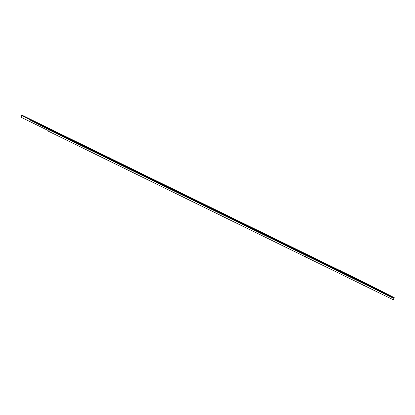 <?xml version="1.0" encoding="UTF-8"?>
<svg xmlns="http://www.w3.org/2000/svg" width="415" height="415" viewBox="0 0 415 415"><rect width="100%" height="100%" fill="white"/><g stroke="black" fill="none" stroke-linecap="round" stroke-linejoin="round"><path stroke-width="0.62" d="M339.143 270.186L341.41 271.306M281.562 242.044L283.829 243.164M223.981 213.901L226.248 215.022M166.405 185.759L168.672 186.88M108.823 157.617L111.09 158.738M362.726 282.216L364.993 283.336M305.144 254.073L307.411 255.194M247.563 225.931L249.83 227.052M189.982 197.789L192.249 198.91M132.401 169.647L134.668 170.767M74.825 141.505L77.091 142.625M51.242 129.475L53.509 130.595M341.358 271.249L367.451 284.005L394.25 297.68L394.084 298.012L48.602 129.158L48.768 128.826L21.969 115.152L21.808 115.484L48.602 129.158L394.084 298.012L393.43 299.848L47.948 130.995L48.472 129.428L29.283 119.634M21.969 115.152L51.284 129.48M53.457 130.538L108.86 157.622M111.033 158.68L166.441 185.764M168.615 186.823L224.022 213.907M226.196 214.965L281.603 242.049M283.777 243.107L339.185 270.191M394.25 297.68L48.768 128.826M21.409 115.785L21.808 115.484L20.885 117.186L21.673 115.754M21.803 115.484L48.602 129.158L47.948 130.995M48.047 130.46L20.885 117.186M283.974 243.33L282.864 242.568M282.408 242.334L283.077 242.676L282.916 243.008M110.177 158.582L110.354 158.255L109.653 157.902L110.12 158.141M109.7 157.928L111.236 158.904M109.669 157.907L110.338 158.25L109.669 157.907M168.812 187.046L167.702 186.283M167.281 186.07L167.919 186.392L167.759 186.724M341.555 271.472L340.445 270.71M339.989 270.476L340.658 270.819L340.497 271.151M226.393 215.188L225.283 214.425M224.863 214.213L225.501 214.534L225.335 214.866M52.596 130.44L52.772 130.113L52.072 129.76L52.539 129.999M52.119 129.786L53.654 130.761M77.237 142.796L75.338 141.64L76.355 142.148L75.883 141.909L75.706 142.236M76.178 142.475L76.303 142.127M76.868 144.98L75.162 144.477L75.011 143.896M249.975 227.223L248.077 226.066L249.093 226.574L248.626 226.336L248.45 226.663M248.917 226.901L249.047 226.554M249.607 229.407L247.9 228.904L247.75 228.323M133.288 170.378L133.236 169.937L134.813 170.939M132.914 169.782L133.246 169.943L132.914 169.782M133.76 170.617L133.884 170.269M134.45 173.122L132.743 172.619L132.587 172.038M365.138 283.507L363.239 282.35L364.256 282.859L363.784 282.62L363.607 282.947M364.08 283.186L364.204 282.838M364.769 285.691L363.063 285.188L362.912 284.607M307.557 255.365L305.658 254.208L306.675 254.717L306.208 254.478L306.031 254.805M306.498 255.043L306.628 254.696M307.188 257.549L305.482 257.046L305.331 256.465M192.394 199.081L190.495 197.924L191.512 198.432L191.045 198.194L190.869 198.52M191.336 198.759L191.465 198.412M192.026 201.265L190.319 200.761L190.169 200.18M394.089 298.515L48.607 129.662M282.625 242.443L282.449 242.77M109.882 158.016L109.705 158.343M167.463 186.159L167.287 186.485M340.207 270.585L340.03 270.912M225.044 214.301L224.868 214.628M52.3 129.874L52.129 130.201M282.081 242.178L281.339 242.028M109.342 157.752L108.6 157.601M166.918 185.894L166.176 185.744M339.662 270.321L338.92 270.17M224.499 214.036L223.758 213.886M51.761 129.61L51.019 129.459M75.343 141.645L74.601 141.494M248.082 226.071L247.34 225.921M132.919 169.787L132.178 169.636M363.244 282.356L362.502 282.205M305.663 254.213L304.921 254.063M190.501 197.929L189.759 197.779"/></g></svg>
